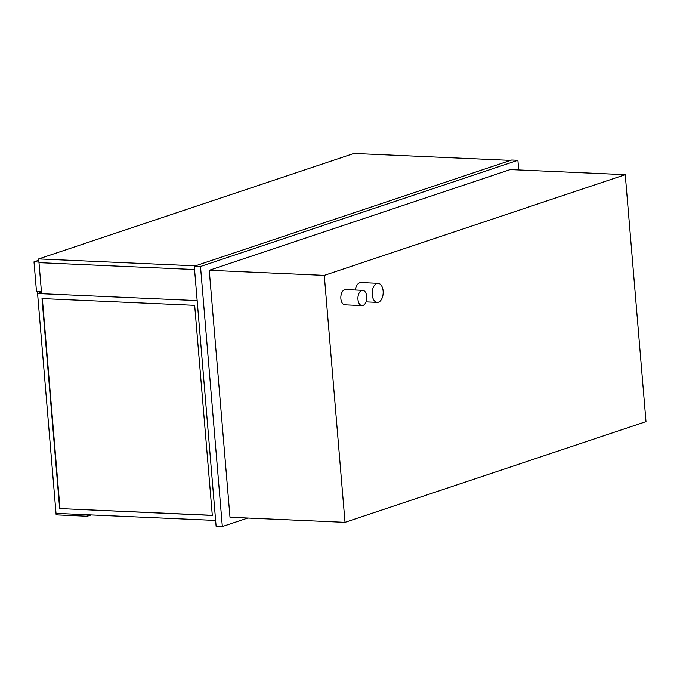 <?xml version="1.0" encoding="UTF-8"?>
<svg xmlns="http://www.w3.org/2000/svg" width="680" height="680" viewBox="0 0 680 680"><rect width="100%" height="100%" fill="white"/><g stroke="black" fill="none" stroke-linecap="round" stroke-linejoin="round"><path stroke-width="1.02" d="M357.969 299.429A7.633 4.412 92.5 0 0 362.015 305.592A7.633 4.412 92.5 0 0 366.758 298.163A7.633 4.412 92.5 0 0 362.686 290.343A7.633 4.412 92.5 0 0 357.969 299.429M362.015 305.592L344.913 304.835A7.633 4.412 -87.5 0 1 340.875 298.673A7.633 4.412 -87.5 0 1 345.584 289.587L362.686 290.343M372.198 294.67A9.537 5.516 92.5 0 0 377.247 302.37A9.537 5.516 92.5 0 0 383.18 293.089A9.537 5.516 92.5 0 0 378.089 283.313A9.537 5.516 92.5 0 0 372.198 294.67M355.24 290.012A9.537 5.516 -87.5 0 1 360.995 282.557L378.089 283.313M247.767 518.024L222.334 526.533L200.498 266.483L517.888 160.302L518.704 169.966M345.024 522.325L229.993 517.242L209.253 270.291L510.229 169.592L625.26 174.683L324.284 275.375L345.024 522.325L646 421.634L625.26 174.683M517.888 160.302L511.675 160.03L194.276 266.212L200.498 266.483M222.334 526.533L216.112 526.26L194.276 266.212M209.253 270.291L324.284 275.375M38.947 262.08L34 261.859L38.794 260.253M41.429 291.635L36.482 291.414L34 261.859M41.48 292.23L37.561 293.539L197.166 300.594L41.608 293.718L38.998 262.659L194.556 269.535L38.998 262.659L38.683 258.918L195.373 265.846L510.578 160.395L353.889 153.468L38.683 258.918M212.296 515.304L59.984 508.572L42.355 298.596M59.653 508.674L42.015 298.579L194.667 305.328L212.304 515.423L59.984 508.572M37.4 291.457L56.023 513.366L215.628 520.421M87.125 514.735L87.252 516.231L58.021 514.938L57.902 513.442L58.021 514.938L56.159 514.862L56.032 513.366M39.261 291.541L39.38 292.927M87.252 516.231L91.188 514.921M366.027 301.877L377.247 302.37"/></g></svg>
